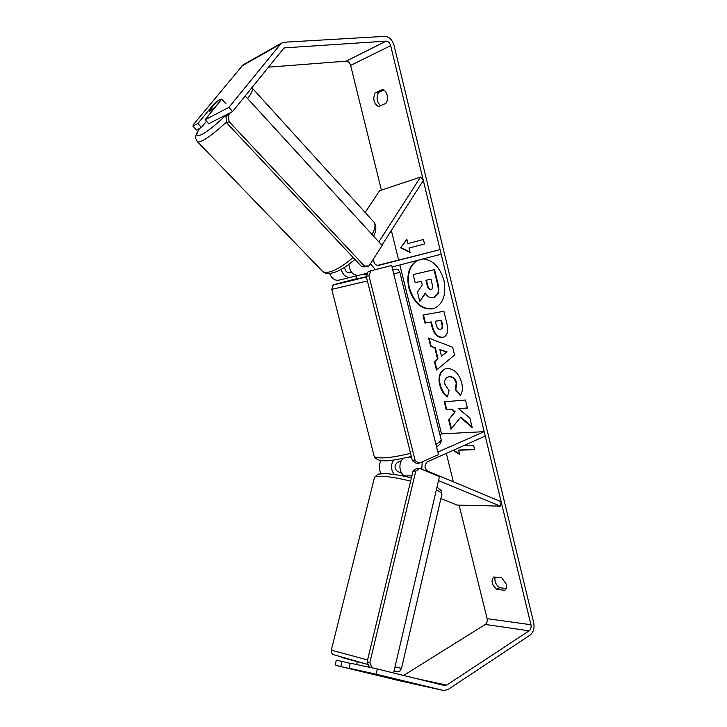 <?xml version="1.0" encoding="UTF-8"?>
<svg xmlns="http://www.w3.org/2000/svg" width="727" height="727" viewBox="0 0 727 727"><rect width="100%" height="100%" fill="white"/><g stroke="black" fill="none" stroke-linecap="round" stroke-linejoin="round"><path stroke-width="1.09" d="M365.163 212.466L379.603 190.738L420.542 177.061L378.831 241.9M341.172 269.372C342.926 275.115 346.061 277.75 350.587 277.305L356.375 275.797M329.667 273.443C331.63 278.45 334.656 280.695 338.746 280.177L350.523 277.314M392.026 267.018L441.18 254.205L440.08 249.643L378.485 265.428M373.642 258.739C373.505 263.074 375.114 265.3 378.467 265.428M370.506 263.647L375.35 269.644M348.86 272.716L351.368 272.071M377.24 265.455L440.08 249.643M344.625 267.309C345.052 270.962 346.679 272.743 349.505 272.634L351.423 272.143M358.675 275.333L367.544 273.179L358.675 275.333C352.94 275.478 349.696 271.807 348.933 264.328M381.893 245.244L423.332 180.505L420.542 177.061M437.836 452.067L484.173 431.665L485.236 436.055L427.358 461.809C424.204 464.926 424.268 468.015 427.54 471.069L501.139 501.712L500.321 506.128L457.219 505.101L440.889 498.604M500.321 506.128L438.508 480.647M403.594 458.337C398.069 461.663 398.987 473.895 404.912 475.885L407.329 476.867M394.216 474.349C390.79 469.742 390.608 464.98 393.652 460.046M381.157 473.513C378.576 469.124 378.594 464.807 381.23 460.573M439.899 434.573L441.525 433.883L484.173 431.665M421.787 469.306L422.205 461.827M401.686 473.141L397.515 471.441C394.279 468.488 394.225 465.507 397.36 462.481L401.377 460.745M359.574 670.767L371.261 673.656M372.578 667.886L363.963 666.114M417.189 260.457C409.428 265.964 406.811 275.079 409.346 287.801C414.272 303.05 422.414 310.002 433.765 308.63M416.662 260.593C408.901 266.1 406.293 275.215 408.828 287.947C413.836 303.368 422.06 310.293 433.501 308.721C442.997 304.495 446.478 295.053 443.943 280.377C439.926 267.127 432.974 259.975 423.087 258.921M232.585 111.549L228.896 107.396L205.141 119.719L208.767 123.708L232.585 111.549L284.066 47.9L386.101 41.121C388.245 41.285 389.763 42.793 390.663 45.656L530.946 624.738C531.392 627.401 530.801 629.428 529.156 630.809L446.651 685.107L444.542 685.534L377.277 668.958L376.177 674.202L443.588 690.514L447.796 689.65L530.183 635.034C533.454 632.263 534.645 628.228 533.736 622.912L394.043 45.438C392.253 39.721 389.227 36.686 384.947 36.35L284.193 42.23L281.24 43.238L243.89 64.403M268.363 67.175L346.152 61.159C348.26 61.277 349.76 62.695 350.632 65.43L381.402 190.138M391.353 230.477L398.623 259.975M399.859 264.973L441.525 433.883M446.333 453.366L453.348 481.819M459.11 505.147L487.108 618.659C487.544 621.212 486.945 623.139 485.3 624.448L403.639 675.456M460.273 417.28L472.205 427.63L469.887 418.098L458.719 408.756L467.452 408.083L465.48 400.014L444.27 401.831L446.205 409.728L451.603 409.31L454.693 412.036L448.668 419.761L450.985 429.203L460.773 417.071L472.005 426.813M437.536 359.011L434.791 347.806L430.629 346.306L428.603 338.055L452.667 347.252L454.566 355.067L436.464 370.052L434.382 361.573L438.045 358.829L435.309 347.633L434.791 347.806M378.522 106.56C373.723 103.607 372.606 99.036 375.159 92.838L382.566 89.512C384.756 90.184 386.273 92.075 387.127 95.182C387.809 98.363 387.409 101.089 385.946 103.361L378.522 106.56M496.786 589.424L504.811 590.288C506.455 589.161 506.983 587.18 506.383 584.344L501.748 577.756L493.733 576.993C490.78 580.737 491.797 584.881 496.786 589.424L499.613 587.734L506.292 588.443M474.595 449.468L459.119 449.995L458.619 450.222L459.664 454.466L453.112 450.349M463.462 445.751L473.595 445.36L474.649 449.677L458.619 450.222M407.929 243.581L406.838 239.156L400.613 247.862L410.092 252.433L409.01 248.007L424.523 243.981L423.432 239.474L407.929 243.581L423.432 239.492M442.479 337.419L442.416 337.428C437.281 337.628 433.746 333.847 431.802 326.087L430.82 322.088L424.931 323.106L422.96 315.073L443.879 311.256L446.978 323.96C448.595 331.158 447.441 335.556 443.515 337.164L442.934 337.255C437.799 337.455 434.255 333.675 432.32 325.914L431.338 321.925L430.82 322.088M447.423 396.851C443.906 394.706 441.307 390.626 439.617 384.628C438.008 376.686 439.78 371.47 444.942 368.989L446.841 368.544C453.784 368.444 458.737 373.151 461.709 382.656C462.935 388.509 462.445 392.78 460.218 395.47L455.284 389.745L456.238 383.138C454.838 378.831 452.403 376.722 448.922 376.822L447.714 377.104C445.151 378.213 444.224 380.621 444.933 384.329L449.068 390.563L447.423 396.851M380.63 105.651C376.777 102.062 376.059 97.672 378.476 92.483L383.865 90.075M495.151 577.129C494.269 581.164 495.75 584.699 499.613 587.734M228.896 107.396L281.24 43.238M192.9 126.071L196.49 129.979L201.47 127.434L197.862 123.499L192.9 126.071L193.927 123.944L243.009 64.903M377.277 668.958L350.25 663.178L349.142 668.249L376.177 674.202M443.588 690.514L400.123 680.872L336.792 665.596L369.589 673.266M349.142 668.249L371.27 673.602M335.174 665.169L336.283 660.189L341.954 661.406L340.845 666.423M350.196 663.424L341.954 661.406M206.532 121.255L201.47 127.434M219.908 99.49L215.592 102.952L209.122 110.813L210.83 110.531L215.183 107.051L221.68 99.145L219.79 99.354L214.338 103.507L197.862 123.499M214.747 103.97L214.338 103.507M205.141 119.719L221.726 99.19M375.159 92.838L378.476 92.483M425.468 293.335L419.788 301.441L417.498 292.1L422.269 284.866L421.396 281.285L415.181 282.658L413.181 274.533L434.019 269.762L437.472 283.93C438.526 288.465 438.545 291.872 437.518 294.135L433.174 297.77C429.921 298.206 427.285 296.616 425.259 292.999L419.788 301.441M413.181 274.533L434.546 269.617L437.99 283.784C439.044 288.319 439.063 291.718 438.045 293.981L434.11 297.516M438.045 293.981L437.518 294.135M434.546 269.617L434.019 269.762M459.509 453.83L453.603 450.131M406.947 239.61L400.613 247.862M401.14 247.725L409.992 251.996M435.309 347.633L430.629 346.306M431.138 346.134L429.212 338.291M436.918 369.679L434.891 361.392L434.382 361.573M434.891 361.392L438.045 358.829M441.453 356.112L447.132 351.886L439.862 349.632L441.453 356.112L446.614 352.068L439.862 349.632M447.132 351.886L446.614 352.068M431.338 321.925L424.931 323.106M425.449 322.942L423.496 314.982M443.779 337.074L442.988 337.246M440.853 329.14L441.116 329.077C442.616 328.495 443.034 326.805 442.37 323.997L441.434 320.171L435.864 321.134L435.346 321.307L436.291 325.151C437.109 328.122 438.399 329.522 440.162 329.34L440.598 329.24C442.098 328.668 442.516 326.977 441.852 324.169L440.916 320.334L435.346 321.307M441.434 320.171L440.916 320.334M444.806 401.786L446.705 409.528L452.112 409.11L455.202 411.827L448.668 419.761M449.168 419.552L451.403 428.666M455.202 411.827L454.693 412.036M452.112 409.11L451.603 409.31M446.705 409.528L446.205 409.728M467.406 407.92L458.719 408.756M447.55 396.369C444.215 394.207 441.743 390.235 440.126 384.438C438.535 376.659 440.226 371.488 445.178 368.907M460.518 395.034L455.793 389.545L455.284 389.745M455.793 389.545L456.747 382.947C455.347 378.64 452.912 376.531 449.431 376.631L447.959 377.013M430.793 289.591L431.029 289.537C432.51 288.992 432.928 287.347 432.265 284.593L430.947 279.186L425.913 280.295L427.231 285.711C427.994 288.555 429.184 289.846 430.793 289.591L431.238 289.455M426.44 280.177L427.758 285.566C428.512 288.374 429.684 289.664 431.275 289.446M356.266 275.379L357.148 278.904L366.326 276.66M363.636 274.861L367.226 273.952L363.636 274.861L363.464 274.17M418.988 463.253L438.463 454.629L391.644 265.464L368.244 271.489L370.924 270.835L368.916 275.678L415.162 460.6L418.988 463.253L416.217 463.317L412.4 460.673L415.162 460.6M391.644 265.464L370.924 270.835M368.916 275.678L366.244 276.324L412.4 460.673M366.244 276.324L368.244 271.489M369.834 662.624L367.117 661.87L369.225 666.968L371.942 667.731L369.834 662.624L415.789 471.132L419.624 468.406L439.444 476.648L393.58 672.975M374.768 668.422L371.942 667.731M419.624 468.406L416.88 468.288L413.054 471.014L415.789 471.132M367.117 661.87L413.054 471.014M221.68 99.145L225.933 103.707M230.368 112.685L228.26 115.302L229.069 121.609L364.463 266.046L369.034 265.937L382.12 245.49L245.181 95.937M228.333 113.721L225.943 116.674L228.26 115.302M369.034 265.937L366.472 266.727L361.892 266.827L364.463 266.046M229.069 121.609L226.76 122.963L361.892 266.827M226.76 122.963L225.943 116.674M404.912 475.885L411.9 475.84M406.393 457.737L411.627 457.592M436.354 489.88C440.744 492.088 442.543 493.769 441.743 494.905L401.513 668.395L394.997 666.932M367.58 659.943L331.294 650.156L374.514 477.412C375.35 476.449 378.104 476.076 382.784 476.303C390.245 476.758 399.523 478.366 410.619 481.138M341.172 657.353L368.235 664.569L333.239 654.618C332.366 654.8 331.721 653.319 331.294 650.156M401.504 668.449C398.314 672.72 401.059 671.693 394.043 671.003L396.633 671.512M350.632 65.43L390.663 45.656M487.108 618.659L530.946 624.738M416.217 678.555L446.651 685.107M485.3 624.448L529.156 630.809M346.152 61.159L386.101 41.121M283.303 48.645L285.511 47.409M241.8 66.012L280.013 44.383M437.99 283.784L437.472 283.93M442.934 337.255L442.416 337.428M432.32 325.914L431.802 326.087M442.37 323.997L441.852 324.169M440.126 384.438L439.617 384.628M456.747 382.947L456.238 383.138M449.431 376.631L448.922 376.822M449.368 376.641L448.859 376.831M427.758 285.566L427.231 285.711M367.408 280.958L331.757 289.373M373.96 455.375L331.785 289.464L332.812 285.62C335.347 284.539 328.459 286.065 345.189 281.658L357.066 278.577L345.216 281.649C323.579 287.301 337.619 284.23 366.39 276.923M411.364 456.529C393.87 460.227 378.722 464.071 374.241 456.511C378.549 459.137 390.663 458.092 410.573 453.357M435.918 444.324C440.271 441.925 441.943 440.071 440.935 438.763L399.832 272.271M392.771 270.035C395.942 269.144 395.924 269.054 392.707 269.772C398.778 268.299 397.878 269.762 399.814 272.18L393.77 274.07M226.615 121.863C217.736 130.188 210.257 136.149 204.187 139.738C200.979 141.583 198.798 142.319 197.644 141.938L196.863 141.056M199.634 128.37C194.99 135.795 196.245 137.548 203.406 133.65C209.694 129.824 217.346 123.517 226.342 114.739M199.434 128.479C194.418 136.585 196.217 136.485 195.763 137.667C195.181 137.476 195.808 138.902 197.644 141.938L322.852 271.653C324.587 272.689 327.241 272.661 330.812 271.571C337.355 269.399 344.78 264.701 353.095 257.458M372.106 234.548C375.568 227.724 375.904 223.28 373.124 221.235L251.842 87.667C253.614 88.549 252.214 92.211 247.643 98.636M350.587 277.305L338.746 280.177M441.907 494.087C440.562 489.244 443.506 492.77 437.009 487.09M411.409 477.857L400.159 475.349L386.055 473.486M357.339 661.706L356.648 664.551M402.849 474.522L402.531 475.822M374.514 477.412L377.813 474.177L385.646 473.468M434.373 297.452L433.846 297.607M440.598 329.24L441.116 329.077M447.714 377.104L448.223 376.913M402.322 458.601L402.494 459.282M441.207 439.817C440.771 443.079 441.634 443.216 436.573 446.987M322.852 271.653C325.042 273.679 328.749 273.988 333.966 272.561C338.164 271.198 342.717 268.772 347.633 265.282L354.958 259.448M210.848 112.776L209.285 111.122M374.46 222.771C376.531 226.233 376.268 230.723 373.66 236.248"/></g></svg>
